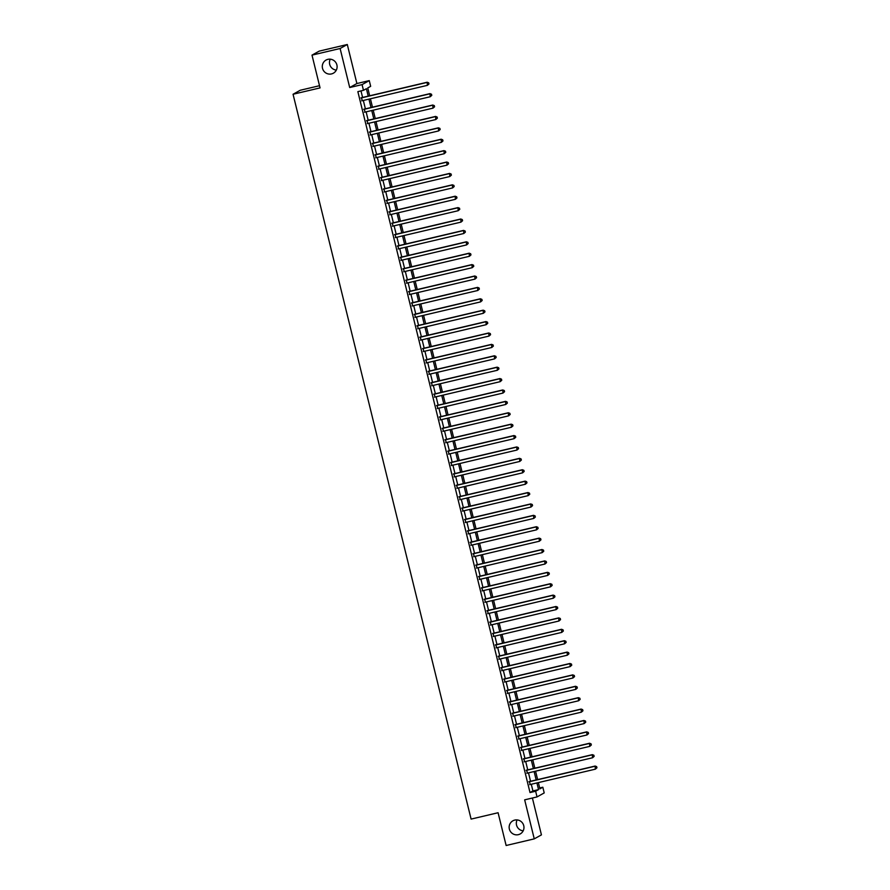 <?xml version="1.0" encoding="UTF-8"?>
<svg xmlns="http://www.w3.org/2000/svg" width="890" height="890" viewBox="0 0 890 890"><rect width="100%" height="100%" fill="white"/><g stroke="black" fill="none" stroke-linecap="round" stroke-linejoin="round"><path stroke-width="1.33" d="M514.765 820.079A7.521 7.387 60.9 0 1 520.216 833.941A7.521 7.387 60.9 0 1 509.67 830.036A7.521 7.387 60.9 0 1 514.765 820.079M327.909 59.341A7.521 7.387 60.9 0 1 333.361 73.203A7.521 7.387 60.9 0 1 322.814 69.298A7.521 7.387 60.9 0 1 327.909 59.341M523.187 830.826A7.521 7.387 60.9 0 1 517.101 819.913M336.331 70.088A7.521 7.387 60.9 0 1 330.246 59.174M539.685 787.962L542.822 787.227L544.213 792.923L537.037 796.928L535.635 791.232L538.55 789.608L536.915 782.944M319.51 85.707L300.242 90.257L293.055 94.251L471.099 819.089L498.089 812.737L506.132 845.5L534.256 838.87L541.432 834.876L532.387 798.019M293.055 94.251L320.055 87.899L312.001 55.124L319.187 51.131L347.3 44.5L340.114 48.505L349.703 87.532L362.074 84.617L369.261 80.623L370.663 86.319L367.748 87.943L369.673 95.786M349.703 87.532L356.89 83.538L347.3 44.5M356.89 83.538L369.261 80.623M312.001 55.124L340.114 48.505M529.461 781.52L530.195 784.524M526.658 770.128L527.392 773.121M523.854 758.736L524.588 761.729M521.062 747.333L521.796 750.326M518.258 735.941L518.992 738.934M515.455 724.538L516.2 727.542M512.662 713.146L513.397 716.139M509.859 701.743L510.593 704.747M507.066 690.351L507.801 693.343M504.263 678.959L504.997 681.951M501.459 667.556L502.194 670.548M498.667 656.164L499.401 659.156M495.864 644.76L496.598 647.764M493.06 633.369L493.805 636.361M490.268 621.965L491.002 624.969M487.464 610.573L488.198 613.566M484.672 599.17L485.406 602.174M481.868 587.778L482.603 590.771M479.065 576.386L479.799 579.379M476.272 564.983L477.007 567.987M473.469 553.591L474.203 556.584M470.665 542.188L471.411 545.192M467.873 530.796L468.607 533.789M465.07 519.393L465.804 522.397M462.277 508.001L463.011 510.994M459.474 496.609L460.208 499.601M456.67 485.206L457.404 488.198M453.878 473.814L454.612 476.806M451.074 462.411L451.809 465.414M448.271 451.019L449.016 454.011M445.478 439.616L446.213 442.619M442.675 428.224L443.409 431.216M439.882 416.82L440.617 419.824M437.079 405.428L437.813 408.421M434.276 394.036L435.01 397.029M431.483 382.633L432.217 385.637M428.68 371.241L429.414 374.234M425.876 359.838L426.622 362.842M423.084 348.446L423.818 351.439M420.28 337.043L421.014 340.047M417.477 325.651L418.222 328.644M414.684 314.259L415.419 317.252M411.881 302.856L412.615 305.849M409.089 291.464L409.823 294.457M406.285 280.061L407.019 283.065M403.482 268.669L404.227 271.661M400.689 257.266L401.423 260.269M397.886 245.874L398.62 248.866M395.082 234.47L395.828 237.474M392.29 223.079L393.024 226.071M389.486 211.687L390.221 214.679M386.694 200.283L387.428 203.287M383.89 188.891L384.625 191.884M381.087 177.488L381.832 180.492M378.295 166.096L379.029 169.089M375.491 154.693L376.225 157.697M372.688 143.301L373.433 146.294M369.895 131.909L370.629 134.902M367.092 120.506L367.826 123.499M364.299 109.114L365.034 112.107M368.215 96.131L366.391 88.7L363.476 90.324L357.858 91.648L530.017 792.556L532.921 790.932L531.286 784.268M530.551 781.264L528.493 772.865M527.748 769.872L525.69 761.473M524.955 758.469L522.886 750.07M522.152 747.077L520.094 738.678M519.348 735.674L517.29 727.275M516.556 724.282L514.487 715.883M513.753 712.89L511.694 704.491M510.96 701.487L508.891 693.087M508.157 690.095L506.087 681.696M505.353 678.692L503.295 670.292M502.561 667.3L500.492 658.9M499.757 655.897L497.699 647.497M496.954 644.505L494.896 636.105M494.161 633.113L492.092 624.702M491.358 621.71L489.3 613.31M488.566 610.317L486.496 601.918M485.762 598.914L483.693 590.515M482.959 587.522L480.9 579.123M480.166 576.119L478.097 567.72M477.363 564.727L475.305 556.328M474.559 553.335L472.501 544.925M471.767 541.932L469.697 533.533M468.963 530.54L466.905 522.141M466.171 519.137L464.102 510.738M463.367 507.745L461.298 499.346M460.564 496.342L458.506 487.943M457.772 484.95L455.702 476.551M454.968 473.547L452.91 465.147M452.165 462.155L450.106 453.755M449.372 450.763L447.303 442.363M446.569 439.36L444.511 430.96M443.776 427.968L441.707 419.568M440.973 416.565L438.904 408.165M438.169 405.173L436.111 396.773M435.377 393.769L433.308 385.37M432.573 382.377L430.515 373.978M429.77 370.985L427.712 362.575M426.978 359.582L424.908 351.183M424.174 348.19L422.116 339.791M421.382 336.787L419.312 328.388M418.578 325.395L416.509 316.996M415.775 313.992L413.716 305.593M412.982 302.6L410.913 294.201M410.179 291.197L408.121 282.798M407.375 279.805L405.317 271.406M404.583 268.413L402.514 260.014M401.779 257.01L399.721 248.61M398.987 245.618L396.918 237.218M396.184 234.215L394.114 225.815M393.38 222.823L391.322 214.423M390.588 211.419L388.518 203.02M387.784 200.028L385.726 191.628M384.981 188.636L382.923 180.225M382.188 177.232L380.119 168.833M379.385 165.84L377.327 157.441M376.592 154.437L374.523 146.038M373.789 143.045L371.72 134.646M370.985 131.642L368.927 123.243M368.193 120.25L366.124 111.851M365.389 108.847L363.331 100.448M362.586 97.455L360.984 90.902M361.496 97.711L362.23 100.715M537.037 796.928L524.666 799.843L534.256 838.87M530.017 792.556L535.635 791.232M363.476 90.324L362.074 84.617M538.372 782.599L539.907 788.852L542.822 787.227M370.407 98.779L372.476 107.178M373.21 110.182L375.269 118.581M376.014 121.574L378.072 129.973M378.806 132.977L380.876 141.376M381.61 144.369L383.668 152.768M384.402 155.772L386.471 164.172M387.206 167.164L389.264 175.564M390.009 178.556L392.067 186.956M392.801 189.959L394.871 198.359M395.605 201.351L397.663 209.751M398.409 212.755L400.467 221.154M401.201 224.147L403.27 232.546M404.004 235.55L406.062 243.949M406.797 246.942L408.866 255.341M409.6 258.334L411.658 266.744M412.404 269.737L414.462 278.136M415.196 281.129L417.265 289.528M418 292.532L420.058 300.931M420.803 303.924L422.861 312.323M423.596 315.327L425.665 323.726M426.399 326.719L428.457 335.118M429.191 338.122L431.261 346.522M431.995 349.514L434.064 357.914M434.798 360.906L436.857 369.305M437.591 372.309L439.66 380.709M440.394 383.701L442.452 392.101M443.198 395.104L445.256 403.504M445.99 406.496L448.059 414.896M448.794 417.899L450.852 426.299M451.586 429.291L453.655 437.691M454.389 440.684L456.459 449.094M457.193 452.087L459.251 460.486M459.985 463.479L462.055 471.878M462.789 474.882L464.847 483.281M465.592 486.274L467.651 494.673M468.385 497.677L470.454 506.076M471.188 509.069L473.246 517.468M473.981 520.472L476.05 528.871M476.784 531.864L478.853 540.263M479.588 543.256L481.646 551.655M482.38 554.659L484.449 563.058M485.184 566.051L487.242 574.451M487.987 577.454L490.045 585.854M490.779 588.846L492.849 597.246M493.583 600.249L495.641 608.649M496.375 611.641L498.445 620.041M499.179 623.033L501.248 631.444M501.982 634.437L504.04 642.836M504.775 645.828L506.844 654.228M507.578 657.232L509.636 665.631M510.382 668.624L512.44 677.023M513.174 680.027L515.243 688.426M515.978 691.419L518.036 699.818M518.77 702.822L520.839 711.221M521.573 714.214L523.643 722.613M524.377 725.606L526.435 734.005M527.169 737.009L529.239 745.408M529.973 748.401L532.031 756.8M532.776 759.804L534.834 768.203M535.569 771.196L537.638 779.596M536.169 779.94L534.111 771.541M533.377 768.548L531.308 760.149M530.574 757.145L528.515 748.746M527.781 745.753L525.712 737.354M524.978 734.35L522.908 725.951M522.174 722.958L520.116 714.559M519.382 711.566L517.312 703.156M516.578 700.163L514.52 691.764M513.775 688.771L511.717 680.372M510.982 677.368L508.913 668.969M508.179 665.976L506.121 657.577M505.387 654.573L503.317 646.173M502.583 643.181L500.514 634.781M499.78 631.778L497.721 623.378M496.987 620.386L494.918 611.986M494.184 608.994L492.126 600.594M491.38 597.591L489.322 589.191M488.588 586.198L486.519 577.799M485.784 574.795L483.726 566.396M482.992 563.403L480.923 555.004M480.188 552L478.119 543.601M477.385 540.608L475.327 532.209M474.593 529.216L472.523 520.806M471.789 517.813L469.731 509.414M468.986 506.421L466.927 498.022M466.193 495.018L464.124 486.619M463.39 483.626L461.332 475.227M460.597 472.223L458.528 463.824M457.794 460.831L455.724 452.432M454.99 449.428L452.932 441.028M452.198 438.036L450.129 429.636M449.394 426.644L447.336 418.244M446.591 415.241L444.533 406.841M443.799 403.849L441.729 395.449M440.995 392.445L438.937 384.046M438.203 381.053L436.133 372.654M435.399 369.65L433.33 361.251M432.596 358.258L430.538 349.859M429.803 346.866L427.734 338.456M427 335.463L424.942 327.064M424.196 324.071L422.138 315.672M421.404 312.668L419.335 304.269M418.6 301.276L416.542 292.877M415.808 289.873L413.739 281.474M413.005 278.481L410.935 270.082M410.201 267.078L408.143 258.679M407.409 255.686L405.339 247.287M404.605 244.294L402.547 235.894M401.802 232.891L399.743 224.491M399.009 221.499L396.94 213.099M396.206 210.096L394.148 201.696M393.402 198.704L391.344 190.304M390.61 187.301L388.541 178.901M387.806 175.909L385.748 167.509M385.014 164.517L382.945 156.106M382.211 153.113L380.152 144.714M379.407 141.721L377.349 133.322M376.615 130.318L374.545 121.919M373.811 118.926L371.753 110.527M371.008 107.523L368.95 99.124M532.921 790.932L538.55 789.608M428.98 83.972L428.702 82.826L428.98 83.972L427.389 85.351L361.707 100.837M428.791 84.072L427.389 85.351L427.178 82.236L360.973 97.833M361.006 97.989L426.688 82.503L428.502 82.937M428.702 82.826L427.178 82.236M431.784 95.364L431.494 94.229L431.784 95.364L430.193 96.754L364.511 112.229M431.583 95.475L430.193 96.754L429.97 93.628L363.776 109.236M363.81 109.381L429.492 93.906L431.305 94.329M431.494 94.229L429.97 93.628M434.576 106.767L434.298 105.621L434.576 106.767L432.985 108.146L367.314 123.632M434.387 106.867L432.985 108.146L432.774 105.031L366.569 120.628M366.613 120.773L432.284 105.298L434.109 105.732M434.298 105.621L432.774 105.031M437.379 118.159L437.101 117.024L437.379 118.159L435.789 119.549L370.107 135.024M437.179 118.27L435.789 119.549L435.577 116.423L369.372 132.032M369.406 132.176L435.088 116.701L436.901 117.124M437.101 117.024L435.577 116.423M440.172 129.551L439.894 128.416L440.172 129.551L438.581 130.941L372.91 146.416M439.983 129.662L438.581 130.941L438.37 127.826L372.176 143.423M372.209 143.568L437.891 128.093L439.705 128.527M439.894 128.416L438.37 127.826M442.975 140.954L442.697 139.808L442.975 140.954L441.384 142.344L375.702 157.819M442.786 141.065L441.384 142.344L441.173 139.218L374.968 154.816M375.002 154.971L440.684 139.496L442.508 139.919M442.697 139.808L441.173 139.218M445.779 152.346L445.501 151.211L445.779 152.346L444.188 153.736L378.506 169.211M445.579 152.457L444.188 153.736L443.965 150.621L377.772 166.219M377.805 166.363L443.487 150.888L445.3 151.322M445.501 151.211L443.965 150.621M448.571 163.749L448.293 162.603L448.571 163.749L446.98 165.139L381.309 180.614M448.382 163.849L446.98 165.139L446.769 162.013L380.564 177.611M380.608 177.766L446.279 162.28L448.104 162.714M448.293 162.603L446.769 162.013M451.375 175.141L451.097 174.006L451.375 175.141L449.784 176.532L384.102 192.006M451.186 175.252L449.784 176.532L449.572 173.417L383.368 189.014M383.401 189.158L449.083 173.684L450.896 174.106M451.097 174.006L449.572 173.417M454.178 186.544L453.889 185.398L454.178 186.544L452.587 187.923L386.905 203.41M453.978 186.644L452.587 187.923L452.365 184.809L386.171 200.406M386.204 200.55L451.886 185.076L453.7 185.509M453.889 185.398L452.365 184.809M456.971 197.936L456.692 196.801L456.971 197.936L455.38 199.327L389.709 214.802M456.781 198.047L455.38 199.327L455.168 196.201L388.963 211.809M389.008 211.954L454.679 196.479L456.503 196.901M456.692 196.801L455.168 196.201M459.774 209.328L459.496 208.193L459.774 209.328L458.183 210.719L392.501 226.194M459.574 209.439L458.183 210.719L457.972 207.604L391.767 223.201M391.8 223.345L457.482 207.871L459.296 208.305M459.496 208.193L457.972 207.604M462.578 220.731L462.288 219.585L462.578 220.731L460.976 222.122L395.305 237.597M462.377 220.842L460.976 222.122L460.764 218.996L394.57 234.604M394.604 234.749L460.286 219.274L462.099 219.696M462.288 219.585L460.764 218.996M465.37 232.123L465.092 230.988L465.37 232.123L463.779 233.514L398.097 248.989M465.181 232.234L463.779 233.514L463.568 230.399L397.363 245.996M397.396 246.141L463.078 230.666L464.903 231.1M465.092 230.988L463.568 230.399M468.173 243.526L467.895 242.38L468.173 243.526L466.582 244.917L400.901 260.392M467.973 243.626L466.582 244.917L466.36 241.791L400.166 257.388M400.2 257.544L465.882 242.058L467.695 242.492M467.895 242.38L466.36 241.791M470.966 254.918L470.688 253.784L470.966 254.918L469.375 256.309L403.704 271.784M470.777 255.03L469.375 256.309L469.164 253.194L402.959 268.791M403.003 268.936L468.674 253.461L470.499 253.884M470.688 253.784L469.164 253.194M473.769 266.321L473.491 265.175L473.769 266.321L472.178 267.701L406.496 283.187M473.58 266.421L472.178 267.701L471.967 264.586L405.762 280.183M405.796 280.339L471.478 264.853L473.291 265.287M473.491 265.175L471.967 264.586M476.573 277.713L476.284 276.579L476.573 277.713L474.982 279.104L409.3 294.579M476.373 277.825L474.982 279.104L474.759 275.978L408.566 291.586M408.599 291.731L474.281 276.256L476.094 276.679M476.284 276.579L474.759 275.978M479.365 289.117L479.087 287.971L479.365 289.117L477.774 290.496L412.103 305.982M479.176 289.217L477.774 290.496L477.563 287.381L411.358 302.978M411.403 303.123L477.073 287.648L478.898 288.082M479.087 287.971L477.563 287.381M482.169 300.509L481.891 299.374L482.169 300.509L480.578 301.899L414.896 317.374M481.968 300.62L480.578 301.899L480.366 298.773L414.161 314.381M414.195 314.526L479.877 299.051L481.69 299.474M481.891 299.374L480.366 298.773M484.972 311.901L484.683 310.766L484.972 311.901L483.37 313.291L417.699 328.766M484.772 312.012L483.37 313.291L483.159 310.176L416.965 325.773M416.998 325.918L482.68 310.443L484.494 310.877M484.683 310.766L483.159 310.176M487.764 323.304L487.486 322.158L487.764 323.304L486.174 324.694L420.492 340.169M487.575 323.415L486.174 324.694L485.962 321.568L419.757 337.165M419.802 337.321L485.473 321.846L487.297 322.269M487.486 322.158L485.962 321.568M490.568 334.696L490.29 333.561L490.568 334.696L488.977 336.086L423.295 351.561M490.368 334.807L488.977 336.086L488.755 332.971L422.561 348.569M422.594 348.713L488.276 333.238L490.09 333.672M490.29 333.561L488.755 332.971M493.36 346.099L493.082 344.953L493.36 346.099L491.77 347.489L426.099 362.964M493.171 346.199L491.77 347.489L491.558 344.363L425.353 359.961M425.398 360.116L491.069 344.63L492.893 345.064M493.082 344.953L491.558 344.363M496.164 357.491L495.886 356.356L496.164 357.491L494.573 358.881L428.891 374.356M495.975 357.602L494.573 358.881L494.362 355.766L428.157 371.364M428.19 371.508L493.872 356.033L495.686 356.456M495.886 356.356L494.362 355.766M498.967 368.894L498.678 367.748L498.967 368.894L497.377 370.273L431.695 385.759M498.767 368.994L497.377 370.273L497.154 367.158L430.96 382.756M430.994 382.9L496.676 367.425L498.489 367.859M498.678 367.748L497.154 367.158M501.76 380.286L501.482 379.151L501.76 380.286L500.169 381.676L434.498 397.151M501.571 380.397L500.169 381.676L499.957 378.55L433.753 394.159M433.797 394.303L499.468 378.829L501.293 379.251M501.482 379.151L499.957 378.55M504.563 391.678L504.285 390.543L504.563 391.678L502.972 393.069L437.29 408.543M504.363 391.789L502.972 393.069L502.761 389.954L436.556 405.551M436.589 405.695L502.272 390.221L504.085 390.654M504.285 390.543L502.761 389.954M507.367 403.081L507.078 401.935L507.367 403.081L505.765 404.472L440.094 419.947M507.167 403.192L505.765 404.472L505.553 401.346L439.36 416.954M439.393 417.099L505.075 401.624L506.888 402.046M507.078 401.935L505.553 401.346M510.159 414.473L509.881 413.338L510.159 414.473L508.568 415.864L442.886 431.339M509.97 414.584L508.568 415.864L508.357 412.749L442.152 428.346M442.197 428.491L507.867 413.016L509.692 413.45M509.881 413.338L508.357 412.749M512.963 425.876L512.684 424.73L512.963 425.876L511.372 427.267L445.69 442.742M512.762 425.976L511.372 427.267L511.149 424.141L444.955 439.738M444.989 439.894L510.671 424.408L512.484 424.841M512.684 424.73L511.149 424.141M515.755 437.268L515.477 436.133L515.755 437.268L514.164 438.659L448.493 454.134M515.566 437.379L514.164 438.659L513.953 435.544L447.759 451.141M447.792 451.286L513.463 435.811L515.288 436.234M515.477 436.133L513.953 435.544M518.558 448.671L518.28 447.525L518.558 448.671L516.968 450.051L451.286 465.537M518.369 448.771L516.968 450.051L516.756 446.936L450.551 462.533M450.585 462.689L516.267 447.203L518.08 447.637M518.28 447.525L516.756 446.936M521.362 460.063L521.073 458.928L521.362 460.063L519.771 461.454L454.089 476.929M521.162 460.175L519.771 461.454L519.549 458.328L453.355 473.936M453.388 474.081L519.07 458.606L520.884 459.029M521.073 458.928L519.549 458.328M524.154 471.466L523.876 470.32L524.154 471.466L522.564 472.846L456.893 488.321M523.965 471.567L522.564 472.846L522.352 469.731L456.147 485.328M456.192 485.473L521.863 469.998L523.687 470.432M523.876 470.32L522.352 469.731M526.958 482.858L526.68 481.713L526.958 482.858L525.367 484.249L459.685 499.724M526.758 482.97L525.367 484.249L525.156 481.123L458.951 496.731M458.984 496.876L524.666 481.401L526.48 481.824M526.68 481.713L525.156 481.123M529.761 494.25L529.472 493.116L529.761 494.25L528.159 495.641L462.489 511.116M529.561 494.362L528.159 495.641L527.948 492.526L461.754 508.123M461.788 508.268L527.47 492.793L529.283 493.227M529.472 493.116L527.948 492.526M532.554 505.654L532.276 504.508L532.554 505.654L530.963 507.044L465.281 522.519M532.365 505.765L530.963 507.044L530.751 503.918L464.547 519.515M464.591 519.671L530.262 504.196L532.087 504.619M532.276 504.508L530.751 503.918M535.357 517.046L535.079 515.911L535.357 517.046L533.766 518.436L468.084 533.911M535.157 517.157L533.766 518.436L533.544 515.321L467.35 530.918M467.384 531.063L533.066 515.588L534.879 516.022M535.079 515.911L533.544 515.321M538.15 528.449L537.872 527.303L538.15 528.449L536.559 529.839L470.888 545.314M537.961 528.549L536.559 529.839L536.347 526.713L470.154 542.31M470.187 542.466L535.858 526.98L537.682 527.414M537.872 527.303L536.347 526.713M540.953 539.841L540.675 538.706L540.953 539.841L539.362 541.231L473.68 556.706M540.764 539.952L539.362 541.231L539.151 538.116L472.946 553.714M472.979 553.858L538.661 538.383L540.475 538.806M540.675 538.706L539.151 538.116M543.757 551.244L543.467 550.098L543.757 551.244L542.166 552.623L476.484 568.109M543.556 551.344L542.166 552.623L541.943 549.508L475.75 565.106M475.783 565.25L541.465 549.775L543.278 550.209M543.467 550.098L541.943 549.508M546.549 562.636L546.271 561.501L546.549 562.636L544.958 564.026L479.287 579.501M546.36 562.747L544.958 564.026L544.747 560.9L478.542 576.509M478.586 576.653L544.257 561.178L546.082 561.601M546.271 561.501L544.747 560.9M549.353 574.028L549.074 572.893L549.353 574.028L547.762 575.418L482.08 590.893M549.152 574.139L547.762 575.418L547.55 572.303L481.345 587.901M481.379 588.045L547.061 572.57L548.874 573.004M549.074 572.893L547.55 572.303M552.156 585.431L551.867 584.285L552.156 585.431L550.554 586.822L484.883 602.296M551.956 585.542L550.554 586.822L550.343 583.695L484.149 599.293M484.182 599.448L549.864 583.973L551.678 584.396M551.867 584.285L550.343 583.695M554.948 596.823L554.67 595.688L554.948 596.823L553.357 598.214L487.676 613.688M554.759 596.934L553.357 598.214L553.146 595.098L486.941 610.696M486.986 610.84L552.657 595.365L554.481 595.799M554.67 595.688L553.146 595.098M557.752 608.226L557.474 607.08L557.752 608.226L556.161 609.617L490.479 625.091M557.552 608.326L556.161 609.617L555.939 606.49L489.745 622.088M489.778 622.244L555.46 606.758L557.274 607.191M557.474 607.08L555.939 606.49M560.544 619.618L560.266 618.483L560.544 619.618L558.953 621.009L493.282 636.484M560.355 619.729L558.953 621.009L558.742 617.894L492.548 633.491M492.582 633.635L558.253 618.161L560.077 618.583M560.266 618.483L558.742 617.894M563.348 631.021L563.07 629.875L563.348 631.021L561.757 632.401L496.075 647.887M563.159 631.121L561.757 632.401L561.546 629.286L495.341 644.883M495.374 645.039L561.056 629.553L562.869 629.986M563.07 629.875L561.546 629.286M566.151 642.413L565.862 641.278L566.151 642.413L564.56 643.804L498.878 659.279M565.951 642.524L564.56 643.804L564.338 640.678L498.144 656.286M498.178 656.431L563.86 640.956L565.673 641.379M565.862 641.278L564.338 640.678M568.944 653.805L568.666 652.67L568.944 653.805L567.353 655.196L501.682 670.671M568.755 653.916L567.353 655.196L567.141 652.081L500.936 667.678M500.981 667.823L566.652 652.348L568.476 652.782M568.666 652.67L567.141 652.081M571.747 665.208L571.469 664.062L571.747 665.208L570.156 666.599L504.474 682.074M571.547 665.319L570.156 666.599L569.945 663.473L503.74 679.081M503.773 679.226L569.455 663.751L571.269 664.174M571.469 664.062L569.945 663.473M574.551 676.6L574.261 675.466L574.551 676.6L572.949 677.991L507.278 693.466M574.35 676.712L572.949 677.991L572.737 674.876L506.543 690.473M506.577 690.618L572.259 675.143L574.072 675.577M574.261 675.466L572.737 674.876M577.343 688.003L577.065 686.857L577.343 688.003L575.752 689.394L510.07 704.869M577.154 688.115L575.752 689.394L575.541 686.268L509.336 701.865M509.38 702.021L575.051 686.546L576.876 686.969M577.065 686.857L575.541 686.268M580.147 699.395L579.868 698.261L580.147 699.395L578.556 700.786L512.874 716.261M579.946 699.507L578.556 700.786L578.333 697.671L512.139 713.268M512.173 713.413L577.855 697.938L579.668 698.372M579.868 698.261L578.333 697.671M582.939 710.798L582.661 709.653L582.939 710.798L581.348 712.178L515.677 727.664M582.75 710.899L581.348 712.178L581.137 709.063L514.943 724.66M514.976 724.816L580.647 709.33L582.472 709.764M582.661 709.653L581.137 709.063M585.742 722.191L585.464 721.056L585.742 722.191L584.152 723.581L518.47 739.056M585.553 722.302L584.152 723.581L583.94 720.466L517.735 736.063M517.769 736.208L583.451 720.733L585.264 721.156M585.464 721.056L583.94 720.466M588.546 733.594L588.268 732.448L588.546 733.594L586.955 734.973L521.273 750.459M588.346 733.694L586.955 734.973L586.732 731.858L520.539 747.455M520.572 747.6L586.254 732.125L588.067 732.559M588.268 732.448L586.732 731.858M591.338 744.986L591.06 743.851L591.338 744.986L589.747 746.376L524.077 761.851M591.149 745.097L589.747 746.376L589.536 743.25L523.331 758.859M523.376 759.003L589.047 743.528L590.871 743.951M591.06 743.851L589.536 743.25M594.142 756.378L593.864 755.243L594.142 756.378L592.551 757.768L526.869 773.243M593.942 756.489L592.551 757.768L592.34 754.653L526.135 770.251M526.168 770.395L591.85 754.92L593.663 755.354M593.864 755.243L592.34 754.653M596.945 767.781L596.656 766.635L596.945 767.781L595.343 769.171L529.672 784.646M596.745 767.892L595.343 769.171L595.132 766.045L528.938 781.643M528.971 781.798L594.654 766.323L596.467 766.746M596.656 766.635L595.132 766.045"/></g></svg>
